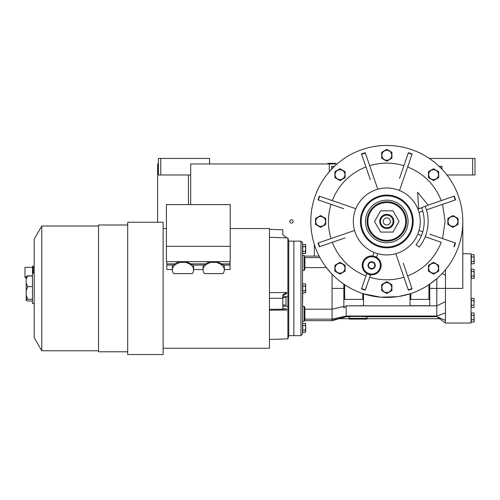 <?xml version="1.0" encoding="UTF-8"?>
<svg xmlns="http://www.w3.org/2000/svg" width="500" height="500" viewBox="0 0 500 500"><rect width="100%" height="100%" fill="white"/><g stroke="black" fill="none" stroke-linecap="round" stroke-linejoin="round"><path stroke-width="0.75" d="M429.294 158.444L475 158.444L475 174.988L446.931 174.988M472.638 158.444L472.638 174.988M337.088 163.956L190.688 163.956L190.688 204.581M157.613 222.237L157.613 163.956L158.4 163.956M329.3 163.956L329.3 171.744M291.5 223.106A1.656 1.656 0 0 0 293.15 221.45A1.656 1.656 0 0 0 291.5 219.8A1.656 1.656 0 0 0 289.844 221.45A1.656 1.656 0 0 0 291.5 223.106M209.587 163.956L209.587 158.444L160.763 158.444L160.763 174.988L190.688 174.988M160.763 174.988L158.4 174.988L158.4 158.444L160.763 158.444M334.025 166.325L331.662 166.325L331.662 169.137L331.662 168.681L334.481 166.319M441.925 169.137L441.925 168.681L439.106 166.319M441.919 168.681L441.919 166.325L439.562 166.325M335.6 163.562L327.725 163.331L335.6 163.331L335.206 163.956M425.25 206.262A41.35 41.35 0 0 1 419.175 247.162L416.087 244.713A37.406 37.406 0 0 0 421.587 207.712M417.631 192.338L418.656 208.869L428.181 205.106L417.631 192.338M368.512 267.175A3.625 3.625 0 0 1 368.512 263.594L368.537 263.55A3.625 3.625 0 0 1 371.637 261.762L371.688 261.762A3.625 3.625 0 0 1 374.787 263.55L374.812 263.594A3.625 3.625 0 0 1 374.812 267.175L374.787 267.219A3.625 3.625 0 0 1 371.688 269.006L371.637 269.006A3.625 3.625 0 0 1 368.537 267.219L368.512 263.594M349.381 316.725L346.25 316.725L346.25 316.012L436.8 316.012L436.8 316.719L439.756 318.712L366.975 318.712L367.088 316.725M320.9 242.056L331.025 238.569A58.331 58.331 0 0 1 331.025 204.331M331.025 238.569L340.55 235.294M345.15 233.706L345.675 233.525M335.544 277.575L332.056 274.175L332.056 320.681L304.85 320.681M330.969 273.019L326.4 267.587L304.887 267.587M302.525 255.556L304.1 255.556L304.887 256.344L304.1 255.556L304.1 270.406L304.887 269.175L304.887 257.413M304.1 270.406L302.525 270.406M471.3 276.1L471.3 278.369L474.05 278.369L474.05 269.275L471.3 269.275L471.3 276.1L474.05 276.1M462.794 253.744L471.062 253.744L471.062 323.044L445.469 323.044L445.469 288.394L436.8 288.394L436.8 316.012L445.469 312.9M445.469 298.55L445.469 301.656L436.8 305.837L346.25 305.837L363.562 305.731L363.562 299.419L343.869 299.419L343.869 306.4L332.056 309.2L304.887 309.2M474.05 307.512L474.212 306.375L474.05 307.512L471.3 307.512L471.3 305.238L474.05 305.238L474.05 298.419L471.3 298.419L471.3 305.238M474.05 263.8L474.212 262.663L474.05 263.8L471.3 263.8L471.3 261.525L474.05 261.525L474.05 254.706L471.3 254.706L471.3 261.525M474.05 322.081L474.212 320.944L474.05 322.081L471.3 322.081L471.3 319.806L474.05 319.806L474.05 312.987L471.3 312.987L471.3 319.806M319.169 256.131L314.337 256.131L314.337 244.387M325.069 265.788L324.613 265.15M332.056 288.394L343.869 288.394L343.869 284.169L344.656 284.7L343.769 284.1M363.562 299.419L363.562 293.812L362.775 293.556L362.775 299.419M363.562 293.812L380.5 297.188L397.631 296.675M398.55 296.537L410.025 293.812L410.025 305.731L429.712 305.731L429.712 299.419L410.025 299.419M410.812 293.556L410.025 293.812L410.812 293.556L410.812 299.419M429.712 299.419L429.712 284.169L428.925 284.7L428.925 299.419M429.712 284.169L436.806 278.675L436.8 288.394L429.712 288.394M439.562 276.144L436.806 278.675M462.794 221.45A76 76 0 0 0 386.794 145.45A76 76 0 0 0 310.794 221.45A76 76 0 0 0 386.794 297.45A76 76 0 0 0 462.794 221.45L462.794 288.394L445.469 288.394L445.469 269.756L444.144 271.319M445.469 275.131L442.144 273.531M445.469 320.406L436.8 316.725L436.8 316.012M474.05 298.419L474.05 305.238M471.3 300.688L474.05 300.688M471.3 271.55L474.05 271.55M474.212 263.194L474.05 261.525M471.3 256.981L474.05 256.981M474.212 321.469L474.05 319.806M471.3 315.262L474.05 315.262M304.1 306.381L304.1 321.231L304.887 320.444L304.887 307.613L304.1 306.381L302.525 306.381L302.762 292.331M343.869 284.169L343.869 307.925L346.25 305.731M399.531 190.5L412.106 153.981A72.062 72.062 0 0 0 408.381 152.7A72.062 72.062 0 0 1 412.106 153.981A72.062 72.062 0 0 0 408.381 152.7L399.538 178.381M411.125 156.838L407.638 166.969C423.619 173.412 434.831 184.625 441.275 200.606M452.688 200.844L442.556 204.331L445.125 221.45L442.556 238.569M425.2 236.756L441.275 242.294C434.831 258.275 423.619 269.494 407.638 275.931M395.812 253.688L408.381 290.2A72.062 72.062 0 0 0 412.106 288.919A72.062 72.062 0 0 1 408.381 290.2A72.062 72.062 0 0 0 412.106 288.919L403.263 263.238M407.4 287.344L403.913 277.219C392.5 280.631 381.087 280.631 369.675 277.219M366.75 273.606L361.481 288.919A72.062 72.062 0 0 0 365.2 290.2A72.062 72.062 0 0 1 361.481 288.919A72.062 72.062 0 0 0 365.2 290.2L370.475 274.887M365.95 275.931A58.331 58.331 0 0 1 332.312 242.294M322.181 197.119L332.306 200.606A58.331 58.331 0 0 1 365.95 166.969M377.775 189.219L365.2 152.7A72.062 72.062 0 0 0 361.481 153.981A72.062 72.062 0 0 1 365.2 152.7A72.062 72.062 0 0 0 361.481 153.981L370.325 179.662M366.188 155.556L369.675 165.688C381.087 162.269 392.5 162.269 403.913 165.688M304.887 319.15L332.056 319.15L346.25 316.012L346.112 305.869M349.056 316.719C351.294 316.337 364.8 316.337 367.038 316.719L358.044 316.356M366.731 316.725L436.8 316.725M474.212 277.231L474.05 269.275M474.05 254.706L474.212 262.663M474.05 312.987L474.212 320.944M474.212 306.9L474.212 306.375M302.762 323.831L302.525 327.775M300.95 335.65L300.95 241.137L302.525 242.712L302.525 334.075L300.95 335.65L293.863 335.65L293.863 241.137L293.863 335.65L288.744 335.65L288.744 241.137L287.881 237.931L269.444 237.288M407.638 166.969L404.356 176.488M402.775 181.088L402.594 181.612M417.744 208.713L418.631 208.406L417.744 208.713M426.481 209.869L455.544 199.862A72.062 72.062 0 0 0 454.263 196.137L428.581 204.981M442.556 204.331L433.038 207.613M428.438 209.194L427.912 209.375M419.025 212.431L422.756 211.15M419.025 230.469L422.756 231.75L419.025 230.469A33.469 33.469 0 0 1 417.744 234.194L421.475 235.475M455.544 243.044A72.062 72.062 0 0 1 454.263 246.762A72.062 72.062 0 0 0 455.544 243.044L429.862 234.2M441.275 242.294L431.756 239.013M427.156 237.431L426.631 237.25M403.913 277.219L400.631 267.694M399.05 263.094L398.869 262.569M377.5 257.95L377.944 258.325M380.9 263.387L381.019 264.031M371.863 274.831L372.537 274.794M380.938 267.206L381.037 266.581M377.775 253.688L376.538 257.288L377.775 253.688M364.044 259.794L362.212 265.387L362.413 267.3M370.806 255.975L368.631 256.431M368.488 256.488L367.144 257.087M367.006 257.162L364.15 259.656M372.812 256.006L374.05 252.4L372.812 256.006M354.556 230.469L318.044 243.044A72.062 72.062 0 0 0 319.325 246.762L345.006 237.919M354.556 212.431A33.469 33.469 0 0 1 355.838 208.713L319.325 196.137A72.062 72.062 0 0 0 318.044 199.862L343.725 208.706M332.306 200.606L341.831 203.888M346.431 205.469L346.956 205.65M369.675 165.688L372.95 175.206M374.538 179.806L374.719 180.331M343.869 306.4L343.869 307.925M349.006 316.725L349.119 318.712L339.538 318.712L346.256 316.719L332.056 320.213M304.887 319.375L304.1 319.538M420.262 221.45A33.469 33.469 0 0 0 386.794 187.981A33.469 33.469 0 0 0 353.319 221.45A33.469 33.469 0 0 0 386.794 254.925A33.469 33.469 0 0 0 420.262 221.45M381.112 265.387A9.45 9.45 0 0 0 371.662 255.938A9.45 9.45 0 0 0 362.212 265.387A9.45 9.45 0 0 0 371.662 274.837A9.45 9.45 0 0 0 381.112 265.387M366.8 273.488L367.962 274.081M369.269 274.525L370.519 274.769M367.394 318.712L366.712 319.106L349.381 319.106L348.7 318.712M302.762 288.394L302.762 283.844L305.319 283.844L305.65 288.394L305.319 290.669L302.762 290.669L302.762 288.394M305.475 292.738L302.762 292.944L302.762 290.669M302.762 249.013L302.762 244.469L305.319 244.469L305.65 249.013L305.319 251.287L302.762 251.287L302.762 249.013M305.431 253.431L302.762 253.562L302.762 251.287M302.762 327.775L302.762 323.225L305.319 323.225L305.65 327.775L305.319 330.044L302.762 330.044L302.762 327.775M305.431 332.188L302.762 332.319L302.762 330.044M340.012 180.581L334.894 177.625L334.894 171.719L340.012 168.762L345.131 171.719L345.131 177.625L340.012 180.581M320.637 227.362L315.519 224.406L315.519 218.494L320.637 215.538L325.756 218.494L325.756 224.406L320.637 227.362M340.012 274.144L334.894 271.188L334.894 265.275L340.012 262.319L345.131 265.275L345.131 271.188L340.012 274.144M386.794 293.519L381.675 290.562L381.675 284.65L386.794 281.694L391.912 284.65L391.912 290.562L386.794 293.519M433.569 274.144L428.45 271.188L428.45 265.275L433.569 262.319L438.694 265.275L438.694 271.188L433.569 274.144M452.95 227.362L447.831 224.406L447.831 218.494L452.95 215.538L458.069 218.494L458.069 224.406L452.95 227.362M433.569 180.581L428.45 177.625L428.45 171.719L433.569 168.762L438.694 171.719L438.694 177.625L433.569 180.581M386.794 161.206L381.675 158.25L381.675 152.338L386.794 149.381L391.912 152.338L391.912 158.25L386.794 161.206M302.762 286.119L305.319 286.119M305.431 290.406L305.319 292.944L305.675 292.175L305.675 284.613L305.675 292.175M302.762 246.744L305.319 246.744M305.431 251.025L305.319 253.562L305.675 252.794L305.675 245.238L305.675 252.794M302.762 325.5L305.319 325.5M305.606 323.781L305.569 325.075M305.431 329.781L305.319 332.319L305.675 331.55L305.675 323.994L305.675 331.55M335.1 174.669A4.913 4.913 0 0 0 340.012 179.587A4.913 4.913 0 0 0 344.925 174.669A4.913 4.913 0 0 0 340.012 169.756A4.913 4.913 0 0 0 335.1 174.669M315.725 221.45A4.913 4.913 0 0 0 320.637 226.363A4.913 4.913 0 0 0 325.55 221.45A4.913 4.913 0 0 0 320.637 216.537A4.913 4.913 0 0 0 315.725 221.45M335.1 268.231A4.913 4.913 0 0 0 340.012 273.144A4.913 4.913 0 0 0 344.925 268.231A4.913 4.913 0 0 0 340.012 263.319A4.913 4.913 0 0 0 335.1 268.231M381.881 287.606A4.913 4.913 0 0 0 386.794 292.519A4.913 4.913 0 0 0 391.706 287.606A4.913 4.913 0 0 0 386.794 282.694A4.913 4.913 0 0 0 381.881 287.606M428.656 268.231A4.913 4.913 0 0 0 433.569 273.144A4.913 4.913 0 0 0 438.488 268.231A4.913 4.913 0 0 0 433.569 263.319A4.913 4.913 0 0 0 428.656 268.231M448.038 221.45A4.913 4.913 0 0 0 452.95 226.363A4.913 4.913 0 0 0 457.863 221.45A4.913 4.913 0 0 0 452.95 216.537A4.913 4.913 0 0 0 448.038 221.45M428.656 174.669A4.913 4.913 0 0 0 433.569 179.587A4.913 4.913 0 0 0 438.488 174.669A4.913 4.913 0 0 0 433.569 169.756A4.913 4.913 0 0 0 428.656 174.669M381.881 155.294A4.913 4.913 0 0 0 386.794 160.206A4.913 4.913 0 0 0 391.706 155.294A4.913 4.913 0 0 0 386.794 150.381A4.913 4.913 0 0 0 381.881 155.294M380.325 265.387A8.662 8.662 0 0 0 371.662 256.725A8.662 8.662 0 0 0 363 265.387A8.662 8.662 0 0 0 371.662 274.05A8.662 8.662 0 0 0 380.325 265.387M361.194 221.45A25.594 25.594 0 0 0 386.794 247.044A25.594 25.594 0 0 0 412.388 221.45A25.594 25.594 0 0 0 386.794 195.856A25.594 25.594 0 0 0 361.194 221.45M408.075 221.45A21.281 21.281 0 0 1 386.794 242.731A21.281 21.281 0 0 1 365.513 221.45A21.281 21.281 0 0 1 386.794 200.169A21.281 21.281 0 0 1 408.075 221.45M371.688 261.762L374.787 263.55M374.812 263.594L374.812 267.175M374.787 267.219L371.688 269.006M371.637 269.006L368.537 267.219M368.537 263.55L371.637 261.762M367.106 221.45A19.688 19.688 0 0 0 386.794 241.137A19.688 19.688 0 0 0 406.481 221.45A19.688 19.688 0 0 0 386.794 201.762A19.688 19.688 0 0 0 367.106 221.45A19.688 19.688 0 0 0 386.794 241.137A19.688 19.688 0 0 0 406.481 221.45A19.688 19.688 0 0 0 386.794 201.762A19.688 19.688 0 0 0 367.106 221.45M371.662 268.538A3.15 3.15 0 0 1 368.512 265.387A3.15 3.15 0 0 1 371.662 262.238A3.15 3.15 0 0 1 374.812 265.387A3.15 3.15 0 0 1 371.662 268.538M380.656 210.819L374.519 221.45L380.656 232.081L392.931 232.081L399.069 221.45L392.931 210.819L380.656 210.819M393.881 221.45A7.088 7.088 0 0 0 386.794 214.363A7.088 7.088 0 0 0 379.706 221.45A7.088 7.088 0 0 0 386.794 228.538A7.088 7.088 0 0 0 393.881 221.45M393.094 221.45A6.3 6.3 0 0 0 386.794 215.15A6.3 6.3 0 0 0 380.494 221.45A6.3 6.3 0 0 0 386.794 227.75A6.3 6.3 0 0 0 393.094 221.45M383.25 221.45A3.544 3.544 0 0 1 386.794 217.906A3.544 3.544 0 0 1 390.337 221.45A3.544 3.544 0 0 1 386.794 224.994A3.544 3.544 0 0 1 383.25 221.45M26.181 277.262L26.181 276.375L27.694 275.869L26.181 279.281L26.181 277.262M27.681 275.837L32.481 275.837L27.694 275.869M34.194 303.594L32.481 303.594L32.481 266.175L33.269 266.175L33.269 273.194M127.681 351.794L98.544 351.794L98.544 224.994L127.681 224.994M163.125 335.175L163.125 354.55L127.681 354.55L127.681 222.237L163.125 222.237L163.125 335.175M193.6 269.906A10.631 7.519 180 0 0 186.906 262.919L186.906 262.387L179.031 262.387L179.031 262.919A10.631 7.519 180 0 0 172.338 269.906A10.631 7.519 180 0 0 173.719 273.606L192.225 273.606A10.631 7.519 180 0 0 193.6 269.906L193.6 267.262A10.631 7.519 0 0 0 193.15 265.094L186.906 261.919M224.319 269.906A10.631 7.519 180 0 0 217.625 262.919L217.625 262.387L209.75 262.387L209.75 262.919A10.631 7.519 180 0 0 203.056 269.906A10.631 7.519 180 0 0 204.431 273.606L222.938 273.606A10.631 7.519 180 0 0 224.319 269.906L224.319 267.262A10.631 7.519 0 0 0 223.869 265.094L217.625 261.919M269.444 309.331L269.444 298.3L282.825 298.181L282.825 309.206L269.444 309.331L269.444 348.25L163.125 348.25M230.225 228.538L269.444 228.538L269.444 298.3M269.444 229.45L269.444 232.319M288.744 335.65L287.881 338.856L287.881 237.931M269.444 310.194L286.9 310.031L286.194 308.806L282.825 308.55L282.825 306.181L287.881 306.137M287.881 296.65L282.825 296.694L282.825 295.725L286.194 293.825L286.9 292.469L269.444 292.631M282.825 306.181L282.825 304.944L285.981 305.156L285.981 297.438L282.825 297.663M269.444 229.363L282.825 229.819L282.825 234.694L286.694 237.887M286.9 292.469L282.825 294.762L282.825 304.944M286.9 310.031L282.825 309.725L282.825 308.55M230.012 261.663L230.075 269.519L229.963 265.094L223.869 265.094M224.319 269.519L230.075 269.519M193.6 269.519L203.056 269.519M179.031 261.919A10.631 7.519 0 0 0 175.044 263.888L172.787 265.094L166.825 265.094L166.825 269.519L172.338 269.519M166.825 265.094L166.825 261.663M229.963 265.094L229.838 261.663M203.056 269.906L203.056 267.262A10.631 7.519 -0 0 1 203.506 265.094L205.763 263.888A10.631 7.519 0 0 1 209.75 261.919M203.506 265.094L193.15 265.094M172.338 269.906L172.338 267.262A10.631 7.519 -0 0 1 172.787 265.094M175.044 263.888L166.825 263.888M179.031 262.387L179.031 261.663L166.431 261.663L166.431 246.35L230.225 246.35L230.225 204.581L166.431 204.581L166.431 246.35M229.894 263.888L221.612 263.888M230.225 246.35L230.225 261.663L179.031 261.663M217.625 262.387L217.625 261.663M209.75 262.387L209.75 261.663M205.763 263.888L190.894 263.888M186.906 262.387L186.906 261.663M98.544 350.769L41.788 350.769L41.788 226.019L98.544 226.019M41.788 350.769L34.194 337.619L34.194 239.169L41.788 226.019M32.481 267.356L25 267.356L25 277.594L26.181 277.594M26.181 283.156L27.756 286.625L26.181 290.663L26.181 279.281M27.756 286.625L32.481 286.625M26.181 290.663L26.181 295.175L27.756 299.212L32.481 299.212M27.756 299.212L26.181 299.775L26.181 295.175M32.481 300.975L27.756 300.975L26.181 300.413L26.181 299.775M188.456 174.988L188.456 204.581M319.962 257.638L304.887 257.638M344.656 299.419L344.656 284.7M455.544 199.862A72.062 72.062 0 0 0 454.263 196.137M318.044 243.044A72.062 72.062 0 0 0 319.325 246.762M319.325 196.137A72.062 72.062 0 0 0 318.044 199.862M367.088 318.319L349.006 318.319M408.263 153.044A71.694 71.694 19 0 1 411.987 154.325M453.919 196.256A71.694 71.694 71 0 1 455.2 199.981M455.2 242.925A71.694 71.694 109 0 1 453.919 246.644M411.987 288.575A71.694 71.694 161 0 1 408.263 289.856M365.319 289.856A71.694 71.694 -161 0 1 361.6 288.575M319.669 246.644A71.694 71.694 -109 0 1 318.387 242.925M318.387 199.981A71.694 71.694 -71 0 1 319.669 196.256M361.6 154.325A71.694 71.694 -19 0 1 365.319 153.044M413.175 221.45A26.381 26.381 0 0 1 386.794 247.831A26.381 26.381 0 0 1 360.406 221.45A26.381 26.381 0 0 1 386.794 195.069A26.381 26.381 0 0 1 413.175 221.45M367.894 221.45A18.9 18.9 0 0 0 386.794 240.35A18.9 18.9 0 0 0 405.694 221.45A18.9 18.9 0 0 0 386.794 202.55A18.9 18.9 0 0 0 367.894 221.45M27.644 275.994L32.481 275.994M328.119 163.956L327.725 163.562M445.469 323.044L439.531 318.712M304.85 256.106L314.337 256.106M474.212 277.762L474.05 278.369M304.887 320.444L304.1 321.231L302.525 321.231M339.538 318.594L332.069 320.681L339.538 318.594M300.95 241.137L288.744 241.137M305.675 284.613L305.319 283.844M305.675 245.238L305.319 244.469M305.675 323.994L305.319 323.225M166.431 228.538L163.125 228.538M287.881 338.856L269.444 339.5M32.481 273.194L34.194 273.194"/></g></svg>
